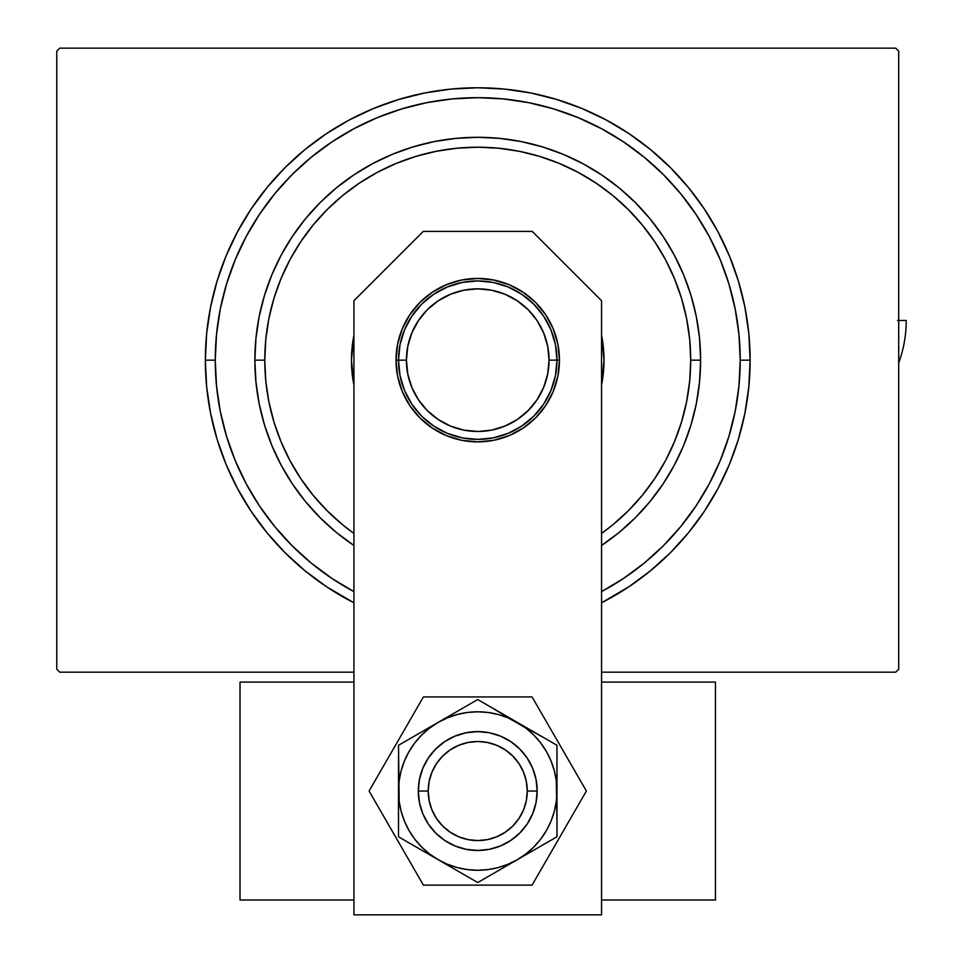 <?xml version="1.0" encoding="UTF-8"?>
<svg xmlns="http://www.w3.org/2000/svg" width="963" height="963" viewBox="0 0 963 963"><rect width="100%" height="100%" fill="white"/><g stroke="black" fill="none" stroke-linecap="round" stroke-linejoin="round"><path stroke-width="1.44" d="M601.478 591.655L623.567 578.414L644.259 563.066L663.351 545.768L680.648 526.677L695.984 505.996L709.237 483.895L720.24 460.615L728.919 436.359L735.178 411.37L738.958 385.886L740.222 360.162L738.958 334.438L735.178 308.954L728.919 283.965L720.24 259.709L709.237 236.429L695.984 214.328L680.648 193.647L663.351 174.556L644.259 157.258L623.567 141.91L601.526 128.693A262.49 262.49 0 0 0 353.951 128.693A262.49 262.49 0 0 1 601.526 128.693L578.185 117.655L553.93 108.975L528.952 102.716L503.468 98.936L477.744 97.672L452.008 98.936L426.537 102.716L401.547 108.975L377.291 117.655L353.999 128.669L331.91 141.91L311.218 157.258L292.138 174.556L274.84 193.647L259.492 214.328L246.275 236.38A262.49 262.49 0 0 0 246.275 483.944A262.49 262.49 0 0 1 246.275 236.38L235.237 259.709L226.558 283.965L220.298 308.954L216.519 334.438L215.255 360.162L205.348 360.162L215.255 360.162A262.49 262.49 0 0 1 477.744 97.672A262.49 262.49 0 0 1 740.222 360.162L750.129 360.162A272.397 272.397 0 0 1 601.55 602.79L629.068 586.648L650.543 570.722L670.344 552.774L688.304 532.96L704.23 511.497L717.965 488.566L729.4 464.407L738.404 439.236L744.893 413.308L748.817 386.861L750.129 360.162L748.817 333.463L744.893 307.016L738.404 281.088L729.4 255.917L717.965 231.758L704.23 208.827L688.304 187.364L670.344 167.55L650.543 149.602L629.068 133.676L606.148 119.93L581.977 108.506L556.807 99.502L530.878 93.002L504.443 89.078L477.744 87.765L451.045 89.078L424.599 93.002L398.67 99.502L373.5 108.506L349.34 119.93L326.409 133.676L304.934 149.602L285.132 167.55L267.184 187.364L251.259 208.827L237.512 231.758L226.088 255.917L217.072 281.088L210.584 307.016L206.66 333.463L205.348 360.162L206.66 386.861L210.584 413.308L217.072 439.236L226.088 464.407L237.512 488.566L251.259 511.497L267.184 532.96L285.132 552.774L304.934 570.722L326.409 586.648L353.927 602.79A272.397 272.397 0 0 1 477.744 87.765A272.397 272.397 0 0 1 750.129 360.162L740.222 360.162A262.49 262.49 0 0 1 709.201 483.944A262.49 262.49 0 0 0 709.201 236.38A262.49 262.49 0 0 1 601.55 591.607M259.396 505.84A262.49 262.49 0 0 0 332.054 578.51A262.49 262.49 0 0 1 259.396 505.84M623.422 578.51A262.49 262.49 0 0 0 696.093 505.84A262.49 262.49 0 0 1 623.422 578.51M895.734 48.15L59.742 48.15L895.734 48.15L898.708 51.123L898.708 669.201L898.708 51.123L895.734 48.15M59.742 672.174L353.927 672.174L59.742 672.174L56.769 669.201L56.769 51.123L56.769 669.201L59.742 672.174M601.55 672.174L895.734 672.174L601.55 672.174M898.708 669.201L895.734 672.174L898.708 669.201M56.769 51.123L59.742 48.15L56.769 51.123M259.396 214.484A262.49 262.49 0 0 1 332.054 141.814A262.49 262.49 0 0 0 259.396 214.484L259.396 214.484M623.422 141.814A262.49 262.49 0 0 1 696.093 214.484A262.49 262.49 0 0 0 623.422 141.814L623.422 141.814M353.927 591.607A262.49 262.49 0 0 1 215.255 360.162L216.519 385.886L220.298 411.37L226.558 436.359L235.237 460.615L246.251 483.895L259.492 505.996L274.84 526.677L292.138 545.768L311.218 563.066L331.91 578.414L353.999 591.655M353.927 545.467L336.352 532.443L320.149 517.757L305.464 501.542L292.439 483.98L281.184 465.225L271.843 445.448L264.476 424.852L259.155 403.641L255.941 382.01L254.87 360.162L255.941 338.314L259.155 316.683L264.476 295.472L271.843 274.876L281.184 255.099L292.439 236.344L305.464 218.782L320.149 202.567L336.352 187.881L353.927 174.857L372.681 163.614L392.459 154.261L413.043 146.894L434.265 141.573L455.896 138.371L477.744 137.3L499.58 138.371L521.224 141.573L542.434 146.894L563.03 154.261L582.796 163.614L601.562 174.857L619.125 187.881L635.327 202.567L650.013 218.782L663.05 236.344L674.293 255.099L683.646 274.876L691.013 295.472L696.321 316.683L699.535 338.314L700.607 360.162L690.7 360.162A212.955 212.955 0 0 1 601.55 533.43L612.841 524.787L628.321 510.751L642.357 495.259L654.816 478.479L665.553 460.555L674.485 441.656L681.527 421.987L686.607 401.703L689.677 381.035L690.7 360.162L689.677 339.289L686.607 318.621L681.527 298.337L674.485 278.668L665.553 259.769L654.816 241.845L642.357 225.065L628.321 209.573L612.841 195.537L596.049 183.09L578.125 172.353L559.238 163.409L539.557 156.367L519.286 151.299L498.617 148.23L477.744 147.207L456.871 148.23L436.191 151.299L415.92 156.367L396.238 163.409L377.352 172.353L359.428 183.09L342.635 195.537L327.155 209.573L313.119 225.065L300.673 241.845L289.923 259.769L280.991 278.668L273.949 298.337L268.87 318.621L265.8 339.289L264.777 360.162L254.87 360.162A222.862 222.862 0 0 0 353.927 545.467A222.862 222.862 0 0 1 477.744 137.3A222.862 222.862 0 0 1 601.55 545.467A222.862 222.862 0 0 0 700.607 360.162L699.535 382.01L696.321 403.641L691.013 424.852L683.646 445.448L674.293 465.225L663.05 483.98L650.013 501.542L635.327 517.757L619.125 532.443L601.562 545.467M353.927 533.43A212.955 212.955 0 0 1 264.777 360.162L265.8 381.035L268.87 401.703L273.949 421.987L280.991 441.656L289.923 460.555L300.673 478.479L313.119 495.259L327.155 510.751L342.635 524.787L353.927 533.43M353.927 385.044A126.285 126.285 0 0 1 351.447 360.162A126.285 126.285 0 0 0 353.927 385.044L351.447 360.162A126.285 126.285 0 0 1 353.927 335.28A126.285 126.285 0 0 0 351.447 360.162L353.927 335.28M601.55 335.28A126.285 126.285 0 0 1 604.03 360.162A126.285 126.285 0 0 0 601.55 335.28L604.03 360.162L601.55 385.044A126.285 126.285 0 0 0 604.03 360.162A126.285 126.285 0 0 1 601.55 385.044M728.919 283.965L720.24 259.709L728.919 283.965M401.547 108.975L377.291 117.655L401.547 108.975M226.558 436.359L235.237 460.615L226.558 436.359M700.607 360.162A222.862 222.862 0 0 0 477.744 137.3A222.862 222.862 0 0 0 254.87 360.162L264.777 360.162A212.955 212.955 0 0 1 477.744 147.207A212.955 212.955 0 0 1 690.7 360.162L700.607 360.162M556.975 360.162L549.054 360.162A71.322 71.322 0 0 1 477.744 431.484A71.322 71.322 0 0 1 406.422 360.162L398.501 360.162A79.243 79.243 0 0 0 477.744 439.405A79.243 79.243 0 0 0 556.975 360.162A79.243 79.243 0 0 1 477.744 439.405A79.243 79.243 0 0 1 398.501 360.162L396.022 360.162L398.501 360.162A79.243 79.243 0 0 1 477.744 280.919A79.243 79.243 0 0 1 556.975 360.162L555.458 375.618L550.944 390.484L543.626 404.183L533.767 416.197L521.765 426.043L508.067 433.374L493.2 437.876L477.744 439.405L462.276 437.876L447.41 433.374L433.711 426.043L421.71 416.197L411.851 404.183L404.532 390.484L400.018 375.618L398.501 360.162L400.018 344.706L404.532 329.84L411.851 316.141L421.71 304.127L433.711 294.281L447.41 286.95L462.276 282.448L477.744 280.919L493.2 282.448L508.067 286.95L521.765 294.281L533.767 304.127L543.626 316.141L550.944 329.84L555.458 344.706L556.975 360.162L559.455 360.162L556.975 360.162A79.243 79.243 0 0 0 477.744 280.919A79.243 79.243 0 0 0 398.501 360.162L406.422 360.162L407.794 346.247L411.851 332.873L418.448 320.535L427.307 309.737L438.117 300.865L450.443 294.269L463.829 290.212L477.744 288.84L491.648 290.212L505.033 294.269L517.36 300.865L528.169 309.737L537.041 320.535L543.626 332.873L547.682 346.247L549.054 360.162L547.682 374.077L543.626 387.451L537.041 399.789L528.169 410.587L517.36 419.459L505.033 426.055L491.648 430.112L477.744 431.484L463.829 430.112L450.443 426.055L438.117 419.459L427.307 410.587L418.448 399.789L411.851 387.451L407.794 374.077L406.422 360.162A71.322 71.322 0 0 1 477.744 288.84A71.322 71.322 0 0 1 549.054 360.162L556.975 360.162M543.626 404.183L533.767 416.197L521.765 426.043M433.711 426.043L421.71 416.197L411.851 404.183M411.851 316.141L421.71 304.127L433.711 294.281M521.765 294.281L533.767 304.127L543.626 316.141M419.447 802.624L418.303 791.032A59.429 59.429 0 0 1 477.744 731.603A59.429 59.429 0 0 1 537.173 791.032L536.03 802.624L532.647 813.783L527.158 824.051L519.767 833.055L510.763 840.446L500.483 845.947L489.336 849.33L477.744 850.461L466.14 849.33L454.993 845.947L444.725 840.446L435.721 833.055L428.33 824.051L422.829 813.783L419.447 802.624L418.303 791.032L419.447 779.44L422.829 768.293L428.33 758.013L435.721 749.009L444.725 741.618L454.993 736.129L466.14 732.747L477.744 731.603L489.336 732.747L500.483 736.129L510.763 741.618L519.767 749.009L527.158 758.013L532.647 768.293L536.03 779.44L537.173 791.032L536.03 802.624L532.647 813.783M398.501 759.205L398.501 756.051M398.501 756.148L398.501 821.8M401.21 770.484L399.176 780.692L398.501 791.032L398.501 836.787L477.744 882.541L468.307 877.088L477.744 882.541L543.818 844.382M407.758 842.131L438.117 859.658L447.41 864.244L457.232 867.579L467.392 869.601L477.744 870.275L488.085 869.601L498.244 867.579L508.067 864.244L517.36 859.658L525.979 853.904L533.767 847.067L540.604 839.279L546.37 830.66L550.944 821.355L554.279 811.544L556.301 801.348M490.155 875.367L487.037 877.173M487.194 877.076L556.975 836.787L556.975 760.276M556.975 822.871L556.301 780.692L554.279 770.532L550.944 760.71L546.37 751.417L540.604 742.798L533.767 735.01L525.979 728.172L490.913 707.143M544.564 738.115L508.067 717.832L498.244 714.498L488.048 712.464M547.526 739.825L487.182 704.988M465.322 706.71L411.67 737.682M540.58 839.303L546.37 830.66M488.085 712.476L477.696 711.789M467.428 712.464L457.232 714.498L447.41 717.832L438.117 722.406L429.498 728.172L421.71 735.01L414.872 742.798L409.119 751.417L404.532 760.71L401.198 770.532M399.176 801.348L401.198 811.544L404.532 821.355L409.119 830.66L414.872 839.279L421.71 847.067L429.498 853.904L438.117 859.658L468.451 877.173M414.872 742.798L409.119 751.417M556.301 801.385L556.975 791.032A79.243 79.243 0 0 1 438.117 859.658A79.243 79.243 0 0 1 438.117 722.406L398.501 745.29L399.176 801.385M477.744 711.789L467.392 712.476M489.336 849.33L477.744 850.461L466.14 849.33L454.993 845.947M536.03 779.44L537.173 791.032A59.429 59.429 0 0 1 477.744 850.461A59.429 59.429 0 0 1 418.303 791.032L419.447 779.44L422.829 768.293M466.14 732.747L477.744 731.603L489.336 732.747L500.483 736.129M487.025 704.892L477.744 699.535L438.117 722.406A79.243 79.243 0 0 1 556.975 791.032L556.975 745.29L547.718 739.945M427.704 728.425L448.529 716.4M417.545 734.288L425.393 729.761M398.501 773.746L398.501 767.499M398.501 803.07L398.501 779.175M453.272 713.667L458.677 710.538M506.947 716.4L527.616 728.329M496.788 710.525L504.636 715.064M532.515 731.158L537.92 734.275M556.975 778.995L556.975 803.022M556.975 767.294L556.975 774.481M556.975 808.318L556.975 814.746M527.796 853.639L506.947 865.677M537.944 847.777L530.083 852.315M448.529 865.677L427.704 853.651M458.701 871.539L450.84 867.013M468.271 877.076L464.575 874.934M502.205 868.409L496.8 871.527M398.501 814.602L398.501 807.584M422.974 850.907L417.557 847.789M410.912 843.949L407.987 842.264M423.407 696.935L369.082 791.032L423.407 885.129L532.07 885.129L586.395 791.032L532.07 696.935L423.407 696.935L369.082 791.032L423.407 885.129L532.07 885.129L586.395 791.032L532.07 696.935L423.407 696.935M396.022 360.162A81.723 81.723 0 0 1 477.744 278.439A81.723 81.723 0 0 1 559.455 360.162L557.89 376.1L553.231 391.435L545.684 405.567L535.524 417.942L523.138 428.102L509.018 435.661L493.682 440.308L477.744 441.885L461.795 440.308L446.471 435.661L432.339 428.102L419.952 417.942L409.793 405.567L402.245 391.435L397.599 376.1L396.022 360.162L397.599 344.224L402.245 328.889L409.793 314.757L419.952 302.382L432.339 292.222L446.471 284.663L461.795 280.016L477.744 278.439L493.682 280.016L509.018 284.663L523.138 292.222L535.524 302.382L545.684 314.757L553.231 328.889L557.89 344.224L559.455 360.162A81.723 81.723 0 0 1 477.744 441.885A81.723 81.723 0 0 1 396.022 360.162M601.55 914.85L601.55 300.733L532.214 231.397L423.263 231.397L353.927 300.733L353.927 914.85L601.55 914.85L601.55 300.733L532.214 231.397L423.263 231.397L353.927 300.733L353.927 914.85L601.55 914.85M897.528 320.474L906.231 320.474A123.89 123.89 0 0 1 898.708 362.979A123.89 123.89 0 0 0 906.231 320.474L898.708 320.474M715.461 899.996L601.55 899.996L715.461 899.996L715.461 682.081L601.55 682.081L715.461 682.081L715.461 899.996M353.927 899.996L240.016 899.996L240.016 682.081L353.927 682.081L240.016 682.081L240.016 899.996L353.927 899.996M418.303 791.032L428.21 791.032A49.522 49.522 0 0 1 477.744 741.51A49.522 49.522 0 0 1 527.267 791.032L526.316 781.378L523.499 772.085L518.925 763.527L512.761 756.015L505.25 749.852L496.691 745.278L487.398 742.461L477.744 741.51L468.078 742.461L458.785 745.278L450.227 749.852L442.715 756.015L436.564 763.527L431.99 772.085L429.161 781.378L428.21 791.032L429.161 800.698L431.99 809.991L436.564 818.55L442.715 826.061L450.227 832.213L458.785 836.787L468.078 839.616L477.744 840.567L487.398 839.616L496.691 836.787L505.25 832.213L512.761 826.061L518.925 818.55L523.499 809.991L526.316 800.698L527.267 791.032L537.173 791.032L527.267 791.032A49.522 49.522 0 0 1 477.744 840.567A49.522 49.522 0 0 1 428.21 791.032L418.303 791.032L419.399 779.741M493.55 733.746L497.317 734.925M502.12 736.839L507.694 739.704M511.991 742.461L513.291 743.412M528.169 759.578L531.022 764.718M532.876 768.847L535.247 776.046M537.173 791.032L536.09 802.335M535.247 806.055L533.105 812.628M521.477 831.274L520.598 832.201M516.987 835.667L511.991 839.604M507.694 842.372L503.878 844.419M461.927 848.319L458.159 847.151M453.356 845.237L447.783 842.372M443.498 839.604L442.186 838.665M427.319 822.486L424.454 817.358M422.601 813.217L420.229 806.019M420.241 776.022L422.372 769.437M434 750.803L434.879 749.864M438.49 746.409L443.498 742.461M447.783 739.704L451.611 737.658"/></g></svg>
